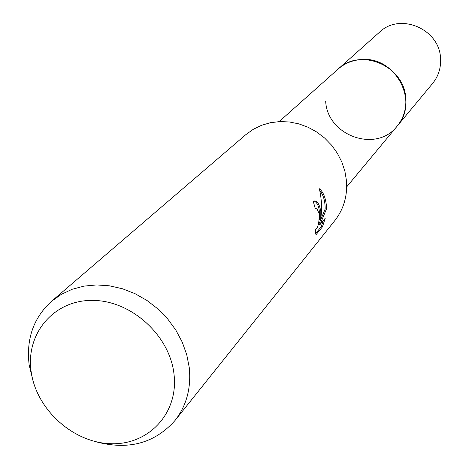 <?xml version="1.0" encoding="UTF-8"?>
<svg xmlns="http://www.w3.org/2000/svg" width="469" height="469" viewBox="0 0 469 469"><rect width="100%" height="100%" fill="white"/><g stroke="black" fill="none" stroke-linecap="round" stroke-linejoin="round"><path stroke-width="0.7" d="M279.149 121.6L338.108 69.078C360.55 47.006 404.782 66.111 405.773 98.648C406.394 109.089 403.522 118.247 397.155 126.126L432.611 83.453C438.409 76.277 441.053 67.97 440.549 58.531C439.828 29.119 399.993 12.094 379.532 32.173L338.108 69.078C344.897 63.157 352.917 59.968 362.168 59.516C395.871 56.69 419.427 101.966 397.155 126.126C376.472 153.386 327.11 135.787 325.668 101.075M320.808 211.372L320.761 219.809L321.582 210.452L321.458 202.573L320.597 194.811L319.377 188.755C323.024 191.68 325.334 197.039 326.313 204.83L326.436 209.027L320.04 224.557L325.228 218.249L322.467 226.808L315.989 234.764L315.279 229.417L315.807 229.511C318.281 227.16 319.366 221.808 319.067 213.442L316.657 208.148L315.215 208.476L313.356 201.693L314.429 200.978C317.29 200.732 319.418 204.197 320.808 211.372M33.264 381.69L29.166 364.982C26.053 339.011 33.516 317.771 51.555 301.268L61.24 294.391L72.162 289.285L84.057 286.096L96.62 284.929L109.535 285.82L122.462 288.763L135.066 293.694L147.008 300.488L157.971 308.971L167.662 318.92L175.822 330.07L182.248 342.13L186.762 354.763L189.271 367.649C191.288 388.074 186.533 405.697 174.996 420.517C154.459 443.545 127.873 450.562 95.248 441.569M51.555 301.268L245.774 134.685L253.184 129.362L261.456 125.329L270.39 122.708L279.759 121.577L289.32 121.958L298.835 123.863L308.051 127.24L316.727 132.006L324.642 138.044L331.583 145.197L337.369 153.275L341.848 162.063L344.914 171.337L346.491 180.858C347.558 196.001 343.654 209.268 334.772 220.665L174.996 420.517M174.011 374.215C178.765 413.142 148.567 445.239 110.795 443.709C73.07 442.742 36.277 409.419 31.153 371.659C25.473 333.899 53.572 300.031 92.299 300.406C130.945 300.201 169.837 335.3 174.011 374.215M315.696 233.474L321.124 226.82L322.467 226.808M314.236 201.043C318.328 203.177 320.069 209.438 319.465 219.82L320.761 219.809M321.124 226.82L323.329 220.553M320.04 224.557L318.727 224.569L325.158 209.045C325.152 200.961 323.358 194.77 319.776 190.484M325.158 209.045L326.436 209.027M397.155 126.126L346.702 186.861M315.842 208.031L315.115 208.043"/></g></svg>
